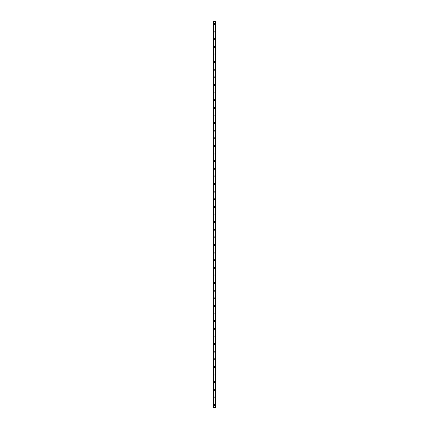 <?xml version="1.0" encoding="UTF-8"?>
<svg xmlns="http://www.w3.org/2000/svg" width="429" height="429" viewBox="0 0 429 429"><rect width="100%" height="100%" fill="white"/><g stroke="black" fill="none" stroke-linecap="round" stroke-linejoin="round"><path stroke-width="0.64" d="M214.023 405.008A0.477 0.477 0 0 1 214.5 404.536A0.477 0.477 0 0 1 214.977 405.008A0.477 0.477 0 0 1 214.5 405.485A0.477 0.477 0 0 1 214.023 405.008M214.023 397.388A0.477 0.477 0 0 1 214.5 396.911A0.477 0.477 0 0 1 214.977 397.388A0.477 0.477 0 0 1 214.5 397.865A0.477 0.477 0 0 1 214.023 397.388M214.023 389.768A0.477 0.477 0 0 1 214.5 389.291A0.477 0.477 0 0 1 214.977 389.768A0.477 0.477 0 0 1 214.5 390.245A0.477 0.477 0 0 1 214.023 389.768M214.023 382.148A0.477 0.477 0 0 1 214.5 381.671A0.477 0.477 0 0 1 214.977 382.148A0.477 0.477 0 0 1 214.5 382.625A0.477 0.477 0 0 1 214.023 382.148M214.023 374.528A0.477 0.477 0 0 1 214.5 374.05A0.477 0.477 0 0 1 214.977 374.528A0.477 0.477 0 0 1 214.5 375.005A0.477 0.477 0 0 1 214.023 374.528M214.023 366.908A0.477 0.477 0 0 1 214.5 366.43A0.477 0.477 0 0 1 214.977 366.908A0.477 0.477 0 0 1 214.5 367.385A0.477 0.477 0 0 1 214.023 366.908M214.023 359.288A0.477 0.477 0 0 1 214.5 358.81A0.477 0.477 0 0 1 214.977 359.288A0.477 0.477 0 0 1 214.5 359.765A0.477 0.477 0 0 1 214.023 359.288M214.023 351.667A0.477 0.477 0 0 1 214.5 351.19A0.477 0.477 0 0 1 214.977 351.667A0.477 0.477 0 0 1 214.5 352.145A0.477 0.477 0 0 1 214.023 351.667M214.023 344.047A0.477 0.477 0 0 1 214.5 343.57A0.477 0.477 0 0 1 214.977 344.047A0.477 0.477 0 0 1 214.5 344.525A0.477 0.477 0 0 1 214.023 344.047M214.023 336.427A0.477 0.477 0 0 1 214.5 335.95A0.477 0.477 0 0 1 214.977 336.427A0.477 0.477 0 0 1 214.5 336.904A0.477 0.477 0 0 1 214.023 336.427M214.023 328.807A0.477 0.477 0 0 1 214.5 328.33A0.477 0.477 0 0 1 214.977 328.807A0.477 0.477 0 0 1 214.5 329.284A0.477 0.477 0 0 1 214.023 328.807M214.023 321.187A0.477 0.477 0 0 1 214.5 320.71A0.477 0.477 0 0 1 214.977 321.187A0.477 0.477 0 0 1 214.5 321.664A0.477 0.477 0 0 1 214.023 321.187M214.023 313.567A0.477 0.477 0 0 1 214.5 313.09A0.477 0.477 0 0 1 214.977 313.567A0.477 0.477 0 0 1 214.5 314.039A0.477 0.477 0 0 1 214.023 313.567M214.023 305.947A0.477 0.477 0 0 1 214.5 305.469A0.477 0.477 0 0 1 214.977 305.947A0.477 0.477 0 0 1 214.5 306.419A0.477 0.477 0 0 1 214.023 305.947M214.023 298.327A0.477 0.477 0 0 1 214.5 297.849A0.477 0.477 0 0 1 214.977 298.327A0.477 0.477 0 0 1 214.5 298.799A0.477 0.477 0 0 1 214.023 298.327M214.023 290.706A0.477 0.477 0 0 1 214.5 290.229A0.477 0.477 0 0 1 214.977 290.706A0.477 0.477 0 0 1 214.5 291.178A0.477 0.477 0 0 1 214.023 290.706M214.023 283.081A0.477 0.477 0 0 1 214.5 282.609A0.477 0.477 0 0 1 214.977 283.081A0.477 0.477 0 0 1 214.5 283.558A0.477 0.477 0 0 1 214.023 283.081M214.023 275.461A0.477 0.477 0 0 1 214.5 274.989A0.477 0.477 0 0 1 214.977 275.461A0.477 0.477 0 0 1 214.5 275.938A0.477 0.477 0 0 1 214.023 275.461M214.023 267.841A0.477 0.477 0 0 1 214.5 267.369A0.477 0.477 0 0 1 214.977 267.841A0.477 0.477 0 0 1 214.5 268.318A0.477 0.477 0 0 1 214.023 267.841M214.023 260.221A0.477 0.477 0 0 1 214.5 259.749A0.477 0.477 0 0 1 214.977 260.221A0.477 0.477 0 0 1 214.5 260.698A0.477 0.477 0 0 1 214.023 260.221M214.023 252.601A0.477 0.477 0 0 1 214.5 252.123A0.477 0.477 0 0 1 214.977 252.601A0.477 0.477 0 0 1 214.5 253.078A0.477 0.477 0 0 1 214.023 252.601M214.023 244.98A0.477 0.477 0 0 1 214.5 244.503A0.477 0.477 0 0 1 214.977 244.98A0.477 0.477 0 0 1 214.5 245.458A0.477 0.477 0 0 1 214.023 244.98M214.023 237.36A0.477 0.477 0 0 1 214.5 236.883A0.477 0.477 0 0 1 214.977 237.36A0.477 0.477 0 0 1 214.5 237.838A0.477 0.477 0 0 1 214.023 237.36M214.023 229.74A0.477 0.477 0 0 1 214.5 229.263A0.477 0.477 0 0 1 214.977 229.74A0.477 0.477 0 0 1 214.5 230.217A0.477 0.477 0 0 1 214.023 229.74M214.023 222.12A0.477 0.477 0 0 1 214.5 221.643A0.477 0.477 0 0 1 214.977 222.12A0.477 0.477 0 0 1 214.5 222.597A0.477 0.477 0 0 1 214.023 222.12M214.023 214.5A0.477 0.477 0 0 1 214.5 214.023A0.477 0.477 0 0 1 214.977 214.5A0.477 0.477 0 0 1 214.5 214.977A0.477 0.477 0 0 1 214.023 214.5M214.023 206.88A0.477 0.477 0 0 1 214.5 206.403A0.477 0.477 0 0 1 214.977 206.88A0.477 0.477 0 0 1 214.5 207.357A0.477 0.477 0 0 1 214.023 206.88M214.023 199.26A0.477 0.477 0 0 1 214.5 198.783A0.477 0.477 0 0 1 214.977 199.26A0.477 0.477 0 0 1 214.5 199.737A0.477 0.477 0 0 1 214.023 199.26M214.023 191.64A0.477 0.477 0 0 1 214.5 191.162A0.477 0.477 0 0 1 214.977 191.64A0.477 0.477 0 0 1 214.5 192.117A0.477 0.477 0 0 1 214.023 191.64M214.023 184.02A0.477 0.477 0 0 1 214.5 183.542A0.477 0.477 0 0 1 214.977 184.02A0.477 0.477 0 0 1 214.5 184.497A0.477 0.477 0 0 1 214.023 184.02M214.023 176.399A0.477 0.477 0 0 1 214.5 175.922A0.477 0.477 0 0 1 214.977 176.399A0.477 0.477 0 0 1 214.5 176.877A0.477 0.477 0 0 1 214.023 176.399M214.023 168.779A0.477 0.477 0 0 1 214.5 168.302A0.477 0.477 0 0 1 214.977 168.779A0.477 0.477 0 0 1 214.5 169.251A0.477 0.477 0 0 1 214.023 168.779M214.023 161.159A0.477 0.477 0 0 1 214.5 160.682A0.477 0.477 0 0 1 214.977 161.159A0.477 0.477 0 0 1 214.5 161.631A0.477 0.477 0 0 1 214.023 161.159M214.023 153.539A0.477 0.477 0 0 1 214.5 153.062A0.477 0.477 0 0 1 214.977 153.539A0.477 0.477 0 0 1 214.5 154.011A0.477 0.477 0 0 1 214.023 153.539M214.023 145.919A0.477 0.477 0 0 1 214.5 145.442A0.477 0.477 0 0 1 214.977 145.919A0.477 0.477 0 0 1 214.5 146.391A0.477 0.477 0 0 1 214.023 145.919M214.023 138.294A0.477 0.477 0 0 1 214.5 137.822A0.477 0.477 0 0 1 214.977 138.294A0.477 0.477 0 0 1 214.5 138.771A0.477 0.477 0 0 1 214.023 138.294M214.023 130.673A0.477 0.477 0 0 1 214.5 130.202A0.477 0.477 0 0 1 214.977 130.673A0.477 0.477 0 0 1 214.5 131.151A0.477 0.477 0 0 1 214.023 130.673M214.023 123.053A0.477 0.477 0 0 1 214.5 122.581A0.477 0.477 0 0 1 214.977 123.053A0.477 0.477 0 0 1 214.5 123.531A0.477 0.477 0 0 1 214.023 123.053M214.023 115.433A0.477 0.477 0 0 1 214.5 114.961A0.477 0.477 0 0 1 214.977 115.433A0.477 0.477 0 0 1 214.5 115.91A0.477 0.477 0 0 1 214.023 115.433M214.023 107.813A0.477 0.477 0 0 1 214.5 107.336A0.477 0.477 0 0 1 214.977 107.813A0.477 0.477 0 0 1 214.5 108.29A0.477 0.477 0 0 1 214.023 107.813M214.023 100.193A0.477 0.477 0 0 1 214.5 99.716A0.477 0.477 0 0 1 214.977 100.193A0.477 0.477 0 0 1 214.5 100.67A0.477 0.477 0 0 1 214.023 100.193M214.023 92.573A0.477 0.477 0 0 1 214.5 92.096A0.477 0.477 0 0 1 214.977 92.573A0.477 0.477 0 0 1 214.5 93.05A0.477 0.477 0 0 1 214.023 92.573M214.023 84.953A0.477 0.477 0 0 1 214.5 84.475A0.477 0.477 0 0 1 214.977 84.953A0.477 0.477 0 0 1 214.5 85.43A0.477 0.477 0 0 1 214.023 84.953M214.023 77.333A0.477 0.477 0 0 1 214.5 76.855A0.477 0.477 0 0 1 214.977 77.333A0.477 0.477 0 0 1 214.5 77.81A0.477 0.477 0 0 1 214.023 77.333M214.023 69.713A0.477 0.477 0 0 1 214.5 69.235A0.477 0.477 0 0 1 214.977 69.713A0.477 0.477 0 0 1 214.5 70.19A0.477 0.477 0 0 1 214.023 69.713M214.023 62.092A0.477 0.477 0 0 1 214.5 61.615A0.477 0.477 0 0 1 214.977 62.092A0.477 0.477 0 0 1 214.5 62.57A0.477 0.477 0 0 1 214.023 62.092M214.023 54.472A0.477 0.477 0 0 1 214.5 53.995A0.477 0.477 0 0 1 214.977 54.472A0.477 0.477 0 0 1 214.5 54.95A0.477 0.477 0 0 1 214.023 54.472M214.023 46.852A0.477 0.477 0 0 1 214.5 46.375A0.477 0.477 0 0 1 214.977 46.852A0.477 0.477 0 0 1 214.5 47.329A0.477 0.477 0 0 1 214.023 46.852M214.023 39.232A0.477 0.477 0 0 1 214.5 38.755A0.477 0.477 0 0 1 214.977 39.232A0.477 0.477 0 0 1 214.5 39.709A0.477 0.477 0 0 1 214.023 39.232M214.023 31.612A0.477 0.477 0 0 1 214.5 31.135A0.477 0.477 0 0 1 214.977 31.612A0.477 0.477 0 0 1 214.5 32.089A0.477 0.477 0 0 1 214.023 31.612M214.023 23.992A0.477 0.477 0 0 1 214.5 23.515A0.477 0.477 0 0 1 214.977 23.992A0.477 0.477 0 0 1 214.5 24.464A0.477 0.477 0 0 1 214.023 23.992M215.422 21.45L213.545 21.45L213.545 407.55L215.455 407.55L215.455 21.45L215.422 407.55M215.278 407.55L215.288 21.45M213.722 407.55L213.722 21.45M213.545 21.45L213.545 407.55L213.545 21.45M215.455 21.45L215.455 407.55L215.455 21.45M213.578 21.45L213.578 407.55"/></g></svg>
